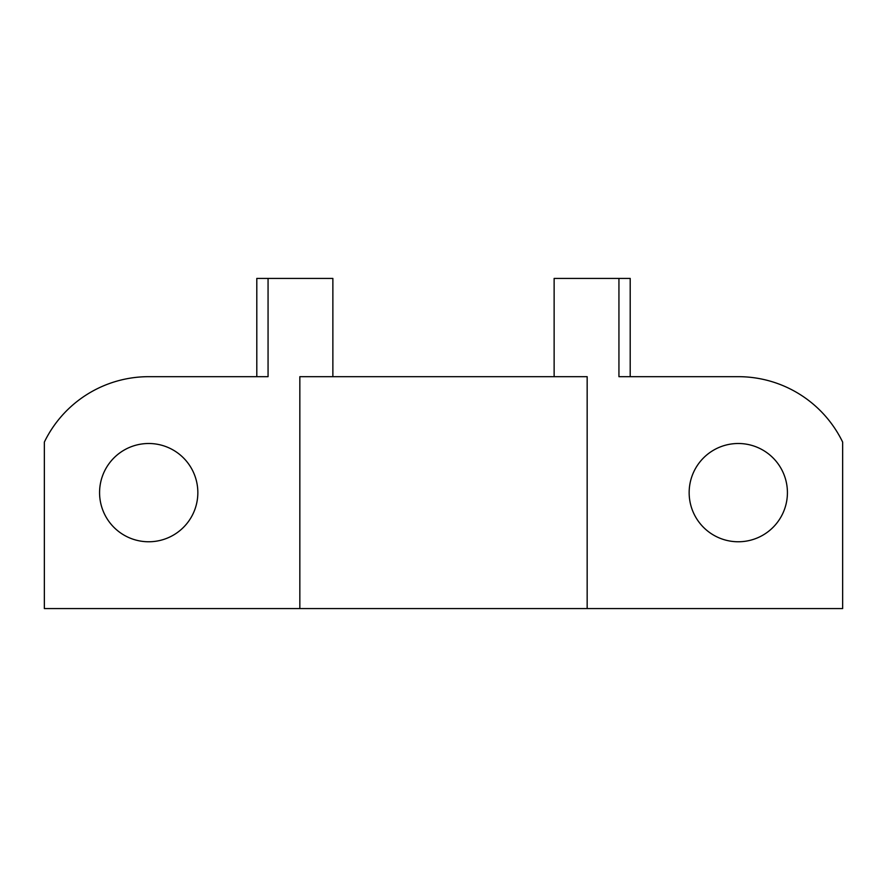 <?xml version="1.0" encoding="UTF-8"?>
<svg xmlns="http://www.w3.org/2000/svg" width="887" height="887" viewBox="0 0 887 887"><rect width="100%" height="100%" fill="white"/><g stroke="black" fill="none" stroke-linecap="round" stroke-linejoin="round"><path stroke-width="1.33" d="M332.869 376.676L332.869 278.418L268.062 278.418L268.062 376.676L148.706 376.676A115.953 115.953 0 0 0 44.35 442.092L44.35 608.582L299.839 608.582L299.839 376.676L587.161 376.676L587.161 608.582L299.839 608.582M256.798 376.676L256.798 278.418L268.062 278.418M587.161 608.582L842.65 608.582L842.65 442.092A115.953 115.953 0 0 0 738.294 376.676L618.938 376.676L618.938 278.418L630.202 278.418L630.202 376.676M554.131 376.676L554.131 278.418L618.938 278.418M689.155 492.629A49.129 49.129 0 0 1 762.853 450.086A49.129 49.129 0 0 1 762.853 535.183A49.129 49.129 0 0 1 689.155 492.629M99.577 492.629A49.129 49.129 0 0 1 173.275 450.086A49.129 49.129 0 0 1 173.275 535.183A49.129 49.129 0 0 1 99.577 492.629"/></g></svg>
